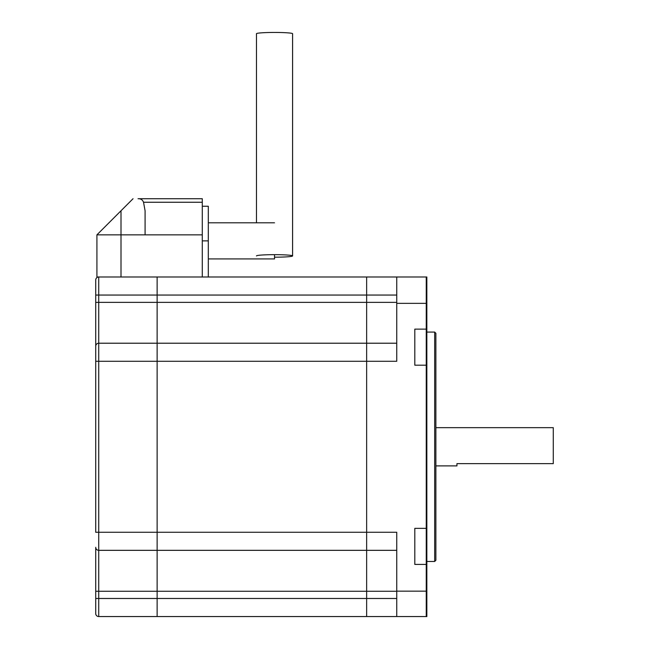 <?xml version="1.0" encoding="UTF-8"?>
<svg xmlns="http://www.w3.org/2000/svg" width="649" height="649" viewBox="0 0 649 649"><rect width="100%" height="100%" fill="white"/><g stroke="black" fill="none" stroke-linecap="round" stroke-linejoin="round"><path stroke-width="0.97" d="M426.847 528.351L426.247 528.351L426.247 616.55L426.247 564.419L426.847 564.419L426.847 616.55L366.644 616.55L366.644 276.993L426.247 276.993L426.247 329.124L426.247 276.993L426.847 276.993L426.847 329.124L426.247 329.124L426.247 564.419L414.808 564.419L414.808 528.351L426.247 528.351L426.247 329.124L414.808 329.124L414.808 365.192L426.847 365.192L426.847 564.419M396.75 276.993L396.75 361.282L157.131 361.282L157.131 532.261L157.131 276.993L157.131 295.052L98.729 295.052L98.729 302.369L95.719 302.385L95.719 280.003A3.01 3.01 0 0 1 98.729 276.993L98.729 295.052L95.719 295.052M396.75 550.328L98.729 550.328A3.01 3.01 0 0 1 95.719 547.31L95.719 613.54A3.01 3.01 0 0 0 98.729 616.55L157.131 616.55L157.131 591.263L98.729 591.263L98.729 598.492L366.644 598.492L366.644 616.55L157.131 616.55L157.131 532.261L396.75 532.261L396.75 616.55M396.75 598.492L366.644 598.492L366.644 302.369L98.729 302.369L98.729 343.216L396.75 343.216M202.285 276.993L202.285 234.849L121.006 234.849L121.006 276.993L366.644 276.993L366.644 302.369L396.75 302.369M414.808 329.124L414.808 335.144M414.808 359.222L414.808 365.192M414.808 564.419L414.808 558.4M414.808 534.314L414.808 528.351M435.877 465.885L456.953 465.885L456.953 463.629L553.281 463.629L553.281 427.659L435.877 427.659M121.006 276.993L96.92 276.993L96.92 234.849L121.006 234.849L121.006 210.763L96.92 234.849M145.084 234.849L145.084 210.763L143.534 202.253C142.553 199.778 140.728 198.602 138.034 198.724L202.285 198.724L202.285 234.849M133.045 198.724L121.006 210.763L133.045 198.724M202.285 202.253L143.534 202.253L145.084 210.763M202.285 206.252L208.305 206.252L208.305 276.993M208.305 258.927L274.527 258.927L274.527 254.668M274.527 257.191A18.058 1.257 180 0 0 292.594 255.925A18.058 1.257 180 0 0 274.527 254.668A18.058 1.257 180 0 0 256.469 255.925M292.594 255.925L292.594 33.707A18.058 1.257 180 0 0 274.527 32.45A18.058 1.257 180 0 0 256.469 33.707L256.469 222.81M396.75 295.052L157.131 295.052L157.131 361.282L98.729 361.282L98.729 532.261L95.719 532.261L95.719 302.385M95.719 302.166L95.719 346.225A3.01 3.01 0 0 1 98.729 343.216A3.01 3.01 0 0 0 95.719 346.225M95.719 591.263L98.729 591.263L98.729 532.261L157.131 532.261L157.131 591.263L396.75 591.263M434.676 332.077L435.877 333.286L435.877 560.257L434.676 561.466L434.676 332.077L426.847 332.077M426.847 365.192L426.847 329.124M396.75 303.351L426.847 303.351M396.75 591.166L426.847 591.166M208.305 240.868L202.285 240.868M98.729 343.216L98.729 361.282L95.719 361.282M95.719 598.492L98.729 598.492L98.729 616.55A3.01 3.01 0 0 1 95.719 613.54M98.729 276.993A3.01 3.01 0 0 0 95.719 280.003M208.305 222.81L274.527 222.81M434.676 561.466L426.847 561.466"/></g></svg>
